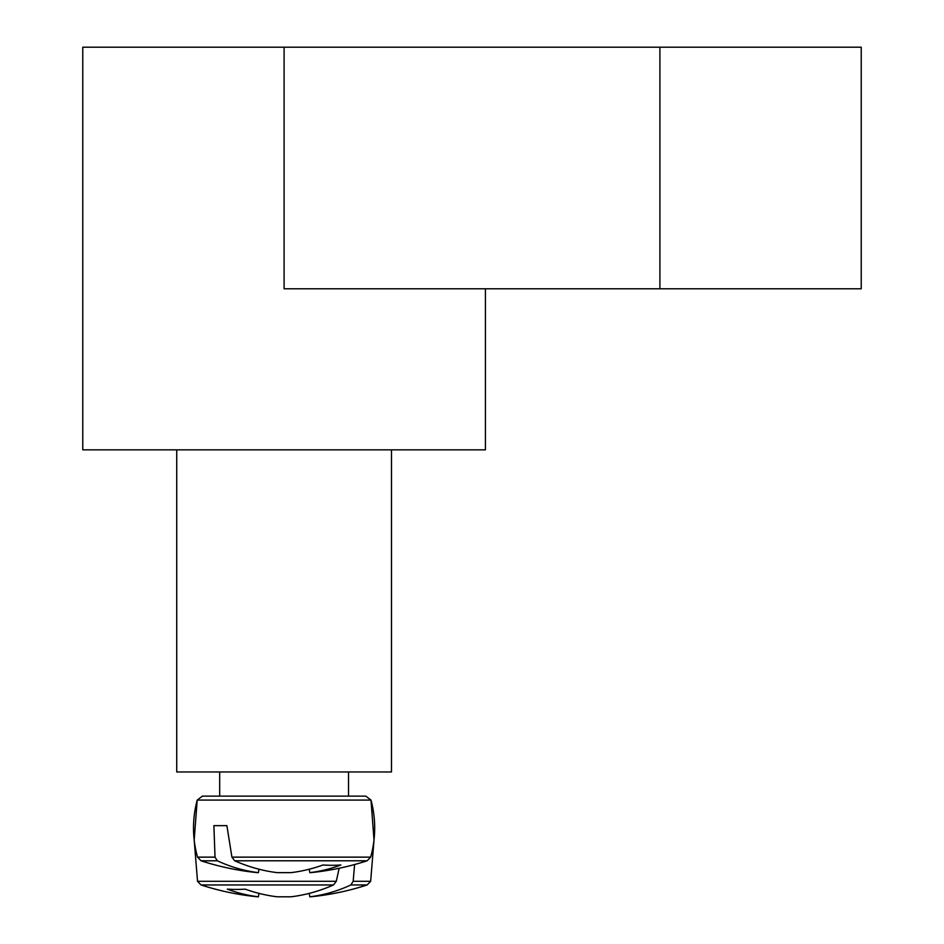 <?xml version="1.0" encoding="UTF-8"?>
<svg xmlns="http://www.w3.org/2000/svg" width="944" height="944" viewBox="0 0 944 944"><rect width="100%" height="100%" fill="white"/><g stroke="black" fill="none" stroke-linecap="round" stroke-linejoin="round"><path stroke-width="1.42" d="M485.417 288.781L485.417 449.84L391.477 449.84L391.477 771.956L176.729 771.956L176.729 449.84L82.777 449.84L82.777 47.2L284.097 47.2L284.097 288.781L861.223 288.781L861.223 47.2L284.097 47.2M391.477 449.84L176.729 449.84M365.812 796.122L202.382 796.122L197.202 800.087L371.004 800.087L365.812 796.122L371.004 800.087C376.031 819.132 375.913 838.154 370.662 857.14L231.917 857.14L234.69 860.786L367.157 860.786L370.662 857.14M219.681 771.956L219.681 796.122L348.525 796.122L348.525 771.956M215.02 857.14L197.532 857.14L201.037 860.786L217.332 860.786L215.02 857.14L213.887 825.646L226.89 825.646L231.917 857.14M234.69 860.786A268.238 188.953 82.9 0 0 277.217 872.645L290.988 872.645A268.238 188.953 -82.9 0 0 323.013 864.987A264.662 186.44 82.9 0 0 340.878 864.987A268.238 188.953 82.9 0 1 309.797 872.645L310.706 872.645A268.426 268.426 0 0 0 367.157 860.786M201.037 860.786A268.426 268.426 0 0 0 257.488 872.645L258.396 872.645A268.238 188.953 -82.9 0 1 217.332 860.786M258.975 869.223L258.396 872.645L258.975 869.223M309.219 869.223L309.797 872.645M213.887 825.646L226.89 825.646M309.797 896.8L309.219 893.378L309.797 896.8L309.219 893.378L309.797 896.8L309.219 893.378L309.797 896.8L310.706 896.8A268.426 268.426 0 0 0 367.157 884.953L350.861 884.953A268.238 188.953 82.9 0 1 309.797 896.8L309.219 893.378M336.276 881.295L197.532 881.295L201.037 884.953L333.515 884.953L336.276 881.295L339.167 868.256M354.602 864.539L353.174 881.295L350.861 884.953M197.532 881.295L201.037 884.953L197.532 881.295L194.181 840.089L197.532 881.295L201.037 884.953L197.532 881.295L194.181 840.089L197.532 881.295L194.181 840.089L197.532 881.295L201.037 884.953A268.426 268.426 0 0 0 257.488 896.8L258.396 896.8A268.238 188.953 -82.9 0 1 227.315 889.142A264.662 186.44 -82.9 0 0 245.192 889.142A268.238 188.953 82.9 0 0 277.217 896.8L290.988 896.8A268.238 188.953 -82.9 0 0 333.515 884.953M258.396 896.8L258.975 893.378M370.662 881.295L367.157 884.953L370.662 881.295L374.013 840.089L370.662 881.295L367.157 884.953L370.662 881.295L374.013 840.089L370.662 881.295L367.157 884.953L370.662 881.295L374.013 840.089L370.662 881.295L353.174 881.295M659.903 47.2L659.903 288.781M197.532 857.14C192.281 838.154 192.175 819.132 197.202 800.087L202.382 796.122M374.013 840.089L371.004 800.087M194.181 840.089L197.202 800.087"/></g></svg>
